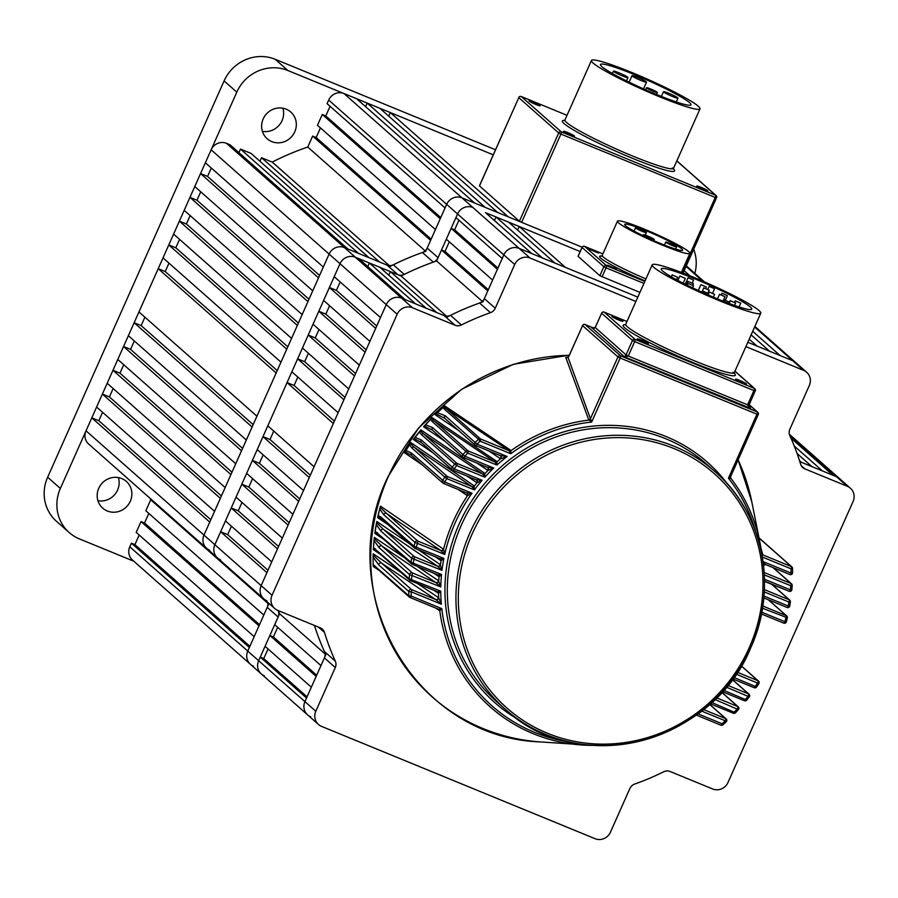 <?xml version="1.0" encoding="UTF-8"?>
<svg xmlns="http://www.w3.org/2000/svg" width="898" height="898" viewBox="0 0 898 898"><rect width="100%" height="100%" fill="white"/><g stroke="black" fill="none" stroke-linecap="round" stroke-linejoin="round"><path stroke-width="1.35" d="M86.017 430.804L91.798 417.839L209.762 522.12L203.981 535.096L329.095 254.078A11.887 11.315 -48.5 0 1 344.428 247.59L355.316 257.221A11.887 11.315 131.5 0 0 339.983 263.709A11.887 11.315 -48.5 0 1 355.316 257.221L358.83 258.658L405.11 299.573L401.597 298.125A11.887 11.315 131.5 0 0 386.263 304.613L380.494 317.589L334.213 276.674L339.983 263.709L214.869 544.716L220.65 531.751L266.919 572.666L261.15 585.631L272.038 595.262A11.887 11.315 131.5 0 0 274.687 608.485L88.666 444.039A11.887 11.315 -48.5 0 1 86.017 430.804L203.981 535.096A11.887 11.315 131.5 0 0 206.63 548.319A11.887 11.315 -48.5 0 1 203.981 535.096L214.869 544.716A11.887 11.315 131.5 0 0 217.518 557.95A11.887 11.315 -48.5 0 1 214.869 544.716L261.15 585.631A11.887 11.315 131.5 0 0 263.799 598.854A11.887 11.315 -48.5 0 1 261.15 585.631L386.263 304.613A11.887 11.315 -48.5 0 1 401.597 298.125L444.173 315.613A7.925 7.543 131.5 0 0 450.515 315.333A255.548 243.313 -48.5 0 1 479.577 303.041A7.925 7.543 131.5 0 0 484.359 298.607L495.247 308.239A7.925 7.543 -48.5 0 1 490.465 312.661L479.577 303.041M272.038 595.262L397.152 314.244L211.131 149.798A11.887 11.315 -48.5 0 1 226.464 143.31L344.428 247.59L387.004 265.067A7.925 7.543 131.5 0 0 393.346 264.798A255.548 243.313 -48.5 0 1 422.408 252.495A7.925 7.543 131.5 0 0 427.19 248.073L438.078 257.692A7.925 7.543 -48.5 0 1 433.296 262.126L422.408 252.495M530.044 258.018A11.887 11.315 131.5 0 0 514.711 264.506L328.69 100.048A11.887 11.315 -48.5 0 1 344.024 93.56L461.987 197.852A11.887 11.315 131.5 0 0 446.654 204.34A11.887 11.315 -48.5 0 1 461.987 197.852L472.876 207.483A11.887 11.315 131.5 0 0 457.542 213.971A11.887 11.315 -48.5 0 1 472.876 207.483L519.156 248.387A11.887 11.315 131.5 0 0 503.823 254.875A11.887 11.315 -48.5 0 1 519.156 248.387L530.044 258.018L635.885 301.481M745.89 346.639L803.62 370.346L792.732 360.727A11.887 11.315 -48.5 0 1 795.785 362.624A11.887 11.315 131.5 0 0 792.732 360.727L754.623 327.029M519.156 248.387L637.827 297.115L565.459 267.402L519.179 226.487L580.175 251.541L485.504 212.658L531.784 253.573L519.156 248.387M747.832 342.284L792.732 360.727L780.104 355.541L752.704 331.317M801.274 465.714L804.821 468.857L847.386 486.334A11.887 11.315 131.5 0 1 850.451 488.243A11.887 11.315 131.5 0 1 853.1 501.466L727.986 782.484A11.887 11.315 131.5 0 1 712.653 788.972L670.076 771.483A7.925 7.543 -48.5 0 0 663.734 771.764A255.548 243.313 -48.5 0 1 634.673 784.066A7.925 7.543 -48.5 0 0 629.891 788.489L610.427 832.221A11.887 11.315 131.5 0 1 595.093 838.71L321.518 726.37A11.887 11.315 131.5 0 1 318.464 724.473A11.887 11.315 131.5 0 1 315.815 711.25L335.28 667.517L324.391 657.886A7.925 7.543 131.5 0 0 324.425 651.51A255.548 243.313 -48.5 0 1 314.412 625.446A255.548 243.313 -48.5 0 0 325.851 654.608L320.968 665.598L274.687 624.682L279.57 613.693A255.548 243.313 -48.5 0 1 278.122 610.539A255.548 243.313 -48.5 0 0 278.144 610.606A7.925 7.543 -48.5 0 1 278.111 616.982L267.222 607.351A7.925 7.543 131.5 0 0 267.716 602.322M268.042 648.928L263.754 658.548L260.252 657.1L306.532 698.015L304.927 701.619A11.887 11.315 131.5 0 0 307.576 714.842A11.887 11.315 -48.5 0 1 304.927 701.619L324.391 657.886M438.078 257.692L457.542 213.971L455.948 217.574L502.218 258.478L503.823 254.875L484.359 298.607M847.386 486.334L836.498 476.715A11.887 11.315 -48.5 0 1 839.563 478.612A11.887 11.315 131.5 0 0 836.498 476.715L799.837 461.651L801.431 462.313L799.489 460.595M804.821 468.857A7.925 7.543 -48.5 0 1 800.646 464.255A255.548 243.313 -48.5 0 0 789.825 435.586A7.925 7.543 -48.5 0 1 789.858 429.21L809.322 385.478A11.887 11.315 131.5 0 0 806.673 372.255A11.887 11.315 131.5 0 0 803.62 370.346M514.711 264.506L495.247 308.239M450.515 315.333L461.404 324.964A255.548 243.313 -48.5 0 1 490.465 312.661M461.404 324.964A7.925 7.543 -48.5 0 1 455.062 325.233L444.173 315.613M393.346 264.798L404.235 274.418A7.925 7.543 -48.5 0 1 397.893 274.698L355.316 257.221L412.485 307.756L455.062 325.233M412.485 307.756A11.887 11.315 131.5 0 0 397.152 314.244M274.687 608.485A11.887 11.315 131.5 0 0 277.751 610.393L320.317 627.87A7.925 7.543 -48.5 0 1 324.492 632.461L318.397 627.085M324.425 651.51L335.313 661.141A255.548 243.313 -48.5 0 1 324.492 632.461M335.313 661.141A7.925 7.543 -48.5 0 1 335.28 667.517M789.724 435.362L790.229 435.799A11.887 11.315 -48.5 0 1 793.282 437.696A11.887 11.315 131.5 0 0 790.229 435.799L836.498 476.715L832.996 475.267L790.947 438.089M794.236 445.992L822.467 470.945L811.949 466.634L797.065 453.468M325.054 653.901L279.57 613.693M316.152 676.396L311.337 687.206L265.056 646.302L269.871 635.492L316.152 676.396M497.413 269.288L492.598 280.097L446.317 239.182L451.133 228.373L497.413 269.288M379.876 267.301L369.347 262.979L415.628 303.894L426.146 308.216L379.876 267.301M401.08 276.012L390.394 271.623L436.675 312.526L447.361 316.927A255.548 243.313 -48.5 0 1 482.899 301.885L487.782 290.907L441.502 249.992L436.619 260.981A255.548 243.313 -48.5 0 0 401.08 276.012L446.486 316.152M231.415 526.206L227.654 534.636L220.65 531.751M225.454 520.941L231.235 507.976L277.504 548.88L271.735 561.856L225.454 520.941M242 502.431L238.251 510.85L231.235 507.976M236.039 497.166L241.82 484.19L288.101 525.106L282.32 538.082L236.039 497.166M252.585 478.645L248.836 487.075L241.82 484.19M246.636 473.381L252.405 460.416L298.686 501.331L292.905 514.296L246.636 473.381M263.17 454.871L259.421 463.301L252.405 460.416M257.221 449.606L262.991 436.641L309.271 477.545L303.49 490.521L257.221 449.606M273.755 431.096L270.006 439.515L262.991 436.641M267.806 425.832L287.057 382.593L333.326 423.508L314.087 466.747L267.806 425.832M297.822 377.048L294.073 385.478L287.057 382.593M291.861 371.783L297.642 358.818L343.912 399.733L338.142 412.698L291.861 371.783M308.407 353.273L304.658 361.703L297.642 358.818M302.446 348.009L308.227 335.044L354.508 375.948L348.727 388.924L302.446 348.009M318.992 329.499L315.243 337.917L308.227 335.044M313.043 324.234L318.812 311.258L365.093 352.173L359.312 365.149L313.043 324.234M329.577 305.713L325.828 314.143L318.812 311.258M323.628 300.448L329.398 287.483L375.678 328.399L369.897 341.363L323.628 300.448M340.162 281.938L336.413 290.368L329.398 287.483M369.347 262.979L367.753 266.549M390.394 271.623L388.8 275.192M449.292 241.82L445.015 251.429L441.502 249.992M458.923 220.201L454.635 229.821L451.133 228.373M494.439 220.56L496.033 216.979L508.65 222.165L554.93 263.08L542.302 257.894L496.033 216.979M517.585 230.068L519.179 226.487M260.252 657.1L258.646 660.704A11.887 11.315 131.5 0 0 261.296 673.938A11.887 11.315 -48.5 0 1 258.646 660.704L278.111 616.982M277.662 627.309L273.385 636.929L269.871 635.492M263.799 598.854A11.887 11.315 131.5 0 0 266.863 600.762M318.464 724.473L307.576 714.842A11.887 11.315 131.5 0 0 310.629 716.75M749.201 339.186L756.958 346.033L769.575 351.219L751.121 334.898M482.327 301.391L436.619 260.981M325.828 314.143L366.148 349.793M259.421 463.301L299.741 498.94M248.836 487.075L289.156 522.726M238.251 510.85L278.571 546.5M336.413 290.368L376.733 326.008M270.006 439.515L310.326 475.165M294.073 385.478L334.393 421.128M304.658 361.703L344.978 397.343M315.243 337.917L355.563 373.568M227.654 534.636L267.986 570.275M445.015 251.429L488.31 289.717M454.635 229.821L497.941 268.098M263.754 658.548L307.06 696.826M273.385 636.929L316.68 675.206M539.934 105.493A6.039 0.584 24 0 0 533.738 102.293A6.039 0.584 24 0 0 529.068 100.902A6.039 0.584 24 0 0 529.236 101.104A6.039 0.584 24 0 0 534.894 104.067A6.039 0.584 24 0 0 540.057 105.796A6.039 0.584 24 0 0 539.934 105.493M707.691 190.702A6.039 0.584 24 0 0 701.495 187.502A6.039 0.584 24 0 0 696.826 186.111A6.039 0.584 24 0 0 696.994 186.313A6.039 0.584 24 0 0 702.651 189.276A6.039 0.584 24 0 0 707.815 191.005A6.039 0.584 24 0 0 707.691 190.702M574.417 135.98A6.039 0.584 24 0 0 568.221 132.781A6.039 0.584 24 0 0 563.551 131.389A6.039 0.584 24 0 0 563.72 131.579A6.039 0.584 24 0 0 569.377 134.554A6.039 0.584 24 0 0 574.529 136.272A6.039 0.584 24 0 0 574.417 135.98M613.693 71.503A7.925 0.763 24 0 0 621.472 75.544A7.925 0.763 24 0 0 627.949 77.598A7.925 0.763 24 0 0 627.724 77.262A7.925 0.763 24 0 0 619.946 73.221A7.925 0.763 24 0 0 613.469 71.155A7.925 0.763 24 0 0 613.693 71.503M632.237 76.049A7.925 0.763 24 0 0 640.016 80.09A7.925 0.763 24 0 0 646.493 82.156A7.925 0.763 24 0 0 646.268 81.808A7.925 0.763 24 0 0 638.5 77.767A7.925 0.763 24 0 0 632.012 75.713A7.925 0.763 24 0 0 632.237 76.049M663.734 92.045A7.925 0.763 24 0 0 671.513 96.086A7.925 0.763 24 0 0 677.99 98.151A7.925 0.763 24 0 0 677.765 97.803A7.925 0.763 24 0 0 669.987 93.762A7.925 0.763 24 0 0 663.51 91.708A7.925 0.763 24 0 0 663.734 92.045M646.672 87.982A5.938 0.572 24 0 0 652.509 91.012A5.938 0.572 24 0 0 657.37 92.561A5.938 0.572 24 0 0 657.201 92.303A5.938 0.572 24 0 0 651.364 89.272A5.938 0.572 24 0 0 646.504 87.723A5.938 0.572 24 0 0 646.672 87.982M689.574 102.653A49.525 4.748 24 0 0 640.97 77.385A49.525 4.748 24 0 0 600.481 64.51A49.525 4.748 24 0 0 601.885 66.654A49.525 4.748 24 0 0 650.489 91.922A49.525 4.748 24 0 0 690.977 104.797A49.525 4.748 24 0 0 689.574 102.653M593.118 63.051A59.425 5.702 24 0 0 651.432 93.37A59.425 5.702 24 0 0 700.025 108.826A59.425 5.702 24 0 0 698.341 106.256A59.425 5.702 24 0 0 640.027 75.937A59.425 5.702 24 0 0 591.434 60.48A59.425 5.702 24 0 0 593.118 63.051M479.487 185.92L519.403 221.211L558.713 132.949L518.786 97.646L479.532 185.819M681.784 272.565L715.235 197.437L560.913 134.071L521.615 222.334L582.129 247.186L461.987 197.852L474.615 203.038L356.652 98.746L344.024 93.56M521.615 222.334L519.403 221.211M589.526 249.296L598.438 253.113L589.526 249.296M607.497 265.179L616.398 268.996L607.497 265.179M646.223 232.346A5.938 0.572 24 0 0 640.386 229.316A5.938 0.572 24 0 0 635.526 227.778A5.938 0.572 24 0 0 635.694 228.036A5.938 0.572 24 0 0 641.531 231.067A5.938 0.572 24 0 0 646.392 232.604A5.938 0.572 24 0 0 646.223 232.346M654.081 239.295A5.938 0.572 24 0 0 648.244 236.264A5.938 0.572 24 0 0 643.383 234.726A5.938 0.572 24 0 0 643.552 234.973A5.938 0.572 24 0 0 649.389 238.015A5.938 0.572 24 0 0 654.249 239.553A5.938 0.572 24 0 0 654.081 239.295M676.452 246.624A5.938 0.572 24 0 0 670.626 243.594A5.938 0.572 24 0 0 665.766 242.045A5.938 0.572 24 0 0 665.934 242.303A5.938 0.572 24 0 0 671.76 245.334A5.938 0.572 24 0 0 676.621 246.883A5.938 0.572 24 0 0 676.452 246.624M681.717 248.791A31.699 3.042 -156 0 1 682.615 250.16A31.699 3.042 -156 0 1 656.696 241.91A31.699 3.042 -156 0 1 625.603 225.746A31.699 3.042 -156 0 1 624.705 224.377A31.699 3.042 -156 0 1 650.612 232.616A31.699 3.042 -156 0 1 681.717 248.791M618.587 222.861A39.624 3.805 -156 0 1 617.465 221.155A39.624 3.805 -156 0 1 649.849 231.448A39.624 3.805 -156 0 1 688.732 251.665A39.624 3.805 -156 0 1 689.855 253.382A39.624 3.805 -156 0 1 657.459 243.077A39.624 3.805 -156 0 1 618.587 222.861M639.926 292.4L599.853 275.731L578.121 256.368M373.209 555.48L373.141 557.063L373.276 555.189L381.459 563.024A1.976 1.886 131.5 0 0 378.731 564.921L373.141 557.063A197.111 187.671 131.5 0 0 373.175 564.606L408.859 595.845L411.239 596.104L441.805 608.653L439.807 610.741L435.642 608.047M379.282 570.488L373.22 566.436L373.254 565.538M373.321 566.178L375.106 566.773M373.276 554.212L373.276 555.189L373.175 553.763L400.968 572.441M374.264 539.036L374.084 540.574L374.343 538.755L381.796 545.928A1.976 1.886 131.5 0 0 379.068 547.657L374.084 540.574A197.111 187.671 131.5 0 0 373.501 547.679L409.219 578.772L440.75 591.176L438.516 593.365L433.712 590.211M380.887 554.695L373.332 549.61L373.478 548.656M373.467 549.351L375.847 550.216M374.421 537.812L374.343 538.755L374.343 537.363L404.863 558.006M376.621 523.119L376.329 524.589L376.722 522.849L383.491 529.393A1.976 1.886 131.5 0 0 380.786 530.954L376.329 524.589A197.111 187.671 131.5 0 0 375.218 531.335L411.003 562.283L441.524 574.451L439.032 576.718L433.566 573.104M383.929 539.507L374.836 533.345L375.083 532.357M375.005 533.086L375.117 532.514L377.991 534.231M376.846 521.94L376.722 522.849L376.801 521.491L409.982 544.053M380.191 507.684L379.809 509.099L380.303 507.437L386.443 513.375A1.976 1.886 131.5 0 0 383.783 514.779L379.809 509.099A197.111 187.671 131.5 0 0 378.204 515.542L381.055 517.136L414.079 546.321L443.904 558.376L441.109 560.734L434.991 556.648M388.284 524.87L377.609 517.607L377.968 516.586M377.8 517.349L377.979 516.765L381.426 518.775M380.494 506.562L380.303 507.437L380.471 506.124L443.59 549.25L444.723 554.459L440.761 550.485L386.443 513.375L417.705 541.011L440.761 550.485A1.976 1.74 -55.7 0 0 443.309 548.992M410.33 443.893L409.623 444.97L410.487 443.747L414.214 447.238A1.976 1.886 131.5 0 0 411.845 447.99L409.623 444.97A197.111 187.671 131.5 0 0 405.885 450.538L411.329 452.918L444.622 481.968A1.976 0.572 112.3 0 1 443.421 483.405A1.976 0.572 112.3 0 1 443.365 483.371A1.976 1.886 -48.5 0 1 442.579 480.542A197.111 187.671 -48.5 0 1 444.858 477.175L411.845 447.99M422.554 465.097L404.302 452.614L405.155 451.593M404.605 452.379L405.077 451.795L411.598 455.421A1.976 1.886 -48.5 0 1 411.329 452.918M410.869 443.062L410.487 443.747L410.97 442.692L474.099 485.807L474.38 489.926L471.91 486.57L414.214 447.238L447.226 476.434L471.91 486.57A1.976 1.74 -55.7 0 0 474.099 485.807M420.208 431.006L419.456 431.983L420.376 430.872L423.609 433.869A1.976 1.886 131.5 0 0 421.342 434.486L419.456 431.983A197.111 187.671 131.5 0 0 415.145 437.416L421.297 439.975L454.107 468.812A1.976 0.572 112.3 0 1 452.895 470.249A1.976 0.572 112.3 0 1 452.85 470.215A1.976 1.886 -48.5 0 1 452.165 467.263A197.111 187.671 -48.5 0 1 454.747 464.019L421.342 434.486M433.33 453.097L413.338 439.436L414.315 438.449M413.675 439.234L414.203 438.662L421.285 442.411M420.792 430.254L420.376 430.872L420.904 429.895L484.707 473.313L484.83 477.175L482.641 473.92L423.609 433.869L457.015 463.402L482.641 473.92A1.976 1.74 -55.9 0 0 484.707 473.313M431.366 418.625L430.569 419.501L431.534 418.513L434.295 421.027A1.976 1.886 131.5 0 0 432.14 421.51L430.569 419.501A197.111 187.671 131.5 0 0 425.618 424.81L432.544 427.56L464.85 456.184A1.976 0.572 112.3 0 1 463.637 457.61A1.976 0.572 112.3 0 1 463.593 457.587A1.976 1.886 -48.5 0 1 463.009 454.5A197.111 187.671 -48.5 0 1 465.939 451.391L432.14 421.51M445.318 441.558L423.575 426.774L424.675 425.809M423.946 426.572L424.541 426.022L432.421 430.131M431.972 417.952L431.534 418.513L432.106 417.615L496.886 461.471L496.897 465.074L494.955 461.942L434.295 421.027L468.094 450.908L494.955 461.942A1.976 1.729 -56.1 0 0 496.886 461.471M443.926 406.805L443.084 407.58L444.083 406.715L446.373 408.758A1.976 1.886 131.5 0 0 444.342 409.129L443.084 407.58A197.111 187.671 131.5 0 0 437.393 412.766L445.161 415.707L476.961 444.106A1.976 0.572 112.3 0 1 475.749 445.543A1.976 0.572 112.3 0 1 475.704 445.509A1.976 1.886 -48.5 0 1 475.244 442.299A197.111 187.671 -48.5 0 1 478.533 439.346L444.342 409.129M458.609 430.535L435.115 414.629L436.327 413.72M435.508 414.449L436.17 413.933L444.925 418.412M444.544 406.222L444.083 406.715L444.69 405.907L510.85 450.358L510.771 453.737L509.087 450.695L446.373 408.758L480.565 438.976L509.087 450.695A1.976 1.717 -56.4 0 0 510.85 450.358M569.276 355.473L568.097 357.617L591.659 422.049L588.74 419.804L565.774 357.449L568.12 357.471M648.176 343.507A6.039 0.584 24 0 0 641.98 340.32A6.039 0.584 24 0 0 637.311 338.916A6.039 0.584 24 0 0 637.479 339.118A6.039 0.584 24 0 0 643.148 342.082A6.039 0.584 24 0 0 648.3 343.811A6.039 0.584 24 0 0 648.176 343.507M622.774 321.046A6.039 0.584 24 0 0 616.578 317.858A6.039 0.584 24 0 0 611.908 316.455A6.039 0.584 24 0 0 612.077 316.657A6.039 0.584 24 0 0 617.734 319.621A6.039 0.584 24 0 0 622.898 321.349A6.039 0.584 24 0 0 622.774 321.046M746.384 383.839A6.039 0.584 24 0 0 740.188 380.64A6.039 0.584 24 0 0 735.518 379.248A6.039 0.584 24 0 0 735.687 379.439A6.039 0.584 24 0 0 741.344 382.413A6.039 0.584 24 0 0 746.507 384.142A6.039 0.584 24 0 0 746.384 383.839M443.477 483.416L466.657 492.935L472 493.204A164.761 156.869 131.5 0 0 455.286 522.569A164.761 156.869 131.5 0 0 444.723 554.459L415.033 542.414L383.783 514.779M418.625 549.924L440.143 564.539L441.973 570.365L411.654 558.242L380.786 530.954M417.334 566.436L438.449 580.692L440.783 586.933L409.544 574.597L379.068 547.657M417.559 583.577L438.673 597.776L441.356 604.208L411.194 591.816L408.815 591.513L378.731 564.921M758.889 683.367A1.976 1.886 -48.5 0 1 758.776 683.558L736.091 674.095M749.415 696.511A1.976 1.886 -48.5 0 1 749.201 696.848L726.246 687.093M735.44 712.709A197.111 187.671 -48.5 0 0 738.347 709.611L714.797 699.441M722.868 724.731A197.111 187.671 -48.5 0 0 726.112 721.812L725.315 720.802L701.551 711.048M693.436 280.03L688.081 277.74L693.436 280.03M685.208 278.301L679.865 276.023L685.208 278.301M672.299 274.956L677.642 277.246L672.299 274.956M688.081 281.444L693.424 283.723L688.081 281.444M703.864 287.921L709.207 290.211L703.864 287.921M706.243 286.945L700.9 284.655L706.243 286.945M714.471 288.673L709.128 286.383L714.471 288.673M727.29 295.588L721.947 293.298L727.29 295.588M719.646 294.398L724.989 296.688L719.646 294.398M688.182 283.431L693.525 285.721L688.182 283.431M703.415 291.345L708.758 293.635L703.415 291.345M709.229 292.075L714.572 294.353L709.229 292.075M724.45 299.977L729.805 302.267L724.45 299.977M730.265 300.707L735.608 302.996L730.265 300.707M735.428 300.886L740.783 303.165L735.428 300.886M750.335 307.004A49.525 4.748 24 0 0 701.742 281.736A49.525 4.748 24 0 0 661.254 268.861A49.525 4.748 24 0 0 662.657 270.994A49.525 4.748 24 0 0 711.25 296.261A49.525 4.748 24 0 0 751.738 309.148A49.525 4.748 24 0 0 750.335 307.004M653.89 267.402A59.425 5.702 24 0 0 712.204 297.721A59.425 5.702 24 0 0 760.786 313.178A59.425 5.702 24 0 0 759.102 310.607A59.425 5.702 24 0 0 700.788 280.288A59.425 5.702 24 0 0 652.206 264.831A59.425 5.702 24 0 0 653.89 267.402M452.962 470.26L476.299 479.846L482.08 480.307A164.761 156.869 131.5 0 0 474.38 489.926L446.878 478.634A195.124 185.785 131.5 0 0 444.622 481.968L472 493.204L467.431 495.718L458.137 489.444M463.705 457.621L487.412 467.364L493.72 468.038A164.761 156.869 131.5 0 0 484.83 477.175L456.667 465.613A195.124 185.785 131.5 0 0 454.107 468.812L482.08 480.307L476.95 482.776L466.87 475.985M730.568 477.276L730.938 478.398L728.446 478.207L756.947 414.191L620.159 358.021L591.659 422.049A164.761 156.869 131.5 0 0 510.771 453.737L480.217 441.187A195.124 185.785 131.5 0 0 476.961 444.106L507.123 456.487L500.556 458.777A1.976 1.639 103.9 0 0 500.175 455.567L507.123 456.487A164.761 156.869 131.5 0 0 496.897 465.074L467.746 453.108A195.124 185.785 131.5 0 0 464.85 456.184L493.72 468.038L487.951 470.44L477.006 463.099M495.135 462.088A1.976 1.74 -31.7 0 0 497.133 461.718A166.702 158.733 -48.5 0 1 500.556 458.777L488.68 450.852M440.143 564.539A1.976 1.74 -55.8 0 1 437.562 566.211L383.491 529.393L414.348 556.681L437.562 566.211L441.973 570.365A164.761 156.869 131.5 0 1 443.904 558.376L440.031 558.713A1.976 1.785 101 0 1 441.109 560.734A166.702 158.733 -48.5 0 0 440.435 564.808A1.976 1.628 -38.8 0 1 437.775 566.38M438.449 580.692A1.976 1.74 -55.9 0 1 435.833 582.544L381.796 545.928L412.261 572.868L435.833 582.544L440.783 586.933A164.761 156.869 131.5 0 1 441.524 574.451L437.932 574.888L412.216 564.326M438.359 597.507A1.976 1.729 -56.1 0 1 435.755 599.561L381.459 563.024L411.542 589.616L435.755 599.561L441.356 604.208A164.761 156.869 131.5 0 1 440.75 591.176L437.416 591.726L410.453 580.647M760.954 548.218L762.851 554.897L762.065 555.57M410.094 597.552L438.718 609.304L441.805 608.653A164.761 156.869 131.5 0 0 569.276 741.961M697.914 713.82L722.048 723.732L722.823 724.765A1.976 1.886 131.5 0 1 720.914 725.169M711.665 702.416L735.428 712.72A1.976 1.886 131.5 0 1 733.385 713.248M723.541 690.248L746.608 700.092A197.111 187.671 -48.5 0 0 749.19 696.87M446.878 478.634L444.858 477.175A1.976 1.886 131.5 0 1 447.226 476.434A1.976 0.572 112.3 0 1 446.878 478.634M733.767 677.406L756.498 686.936A197.111 187.671 -48.5 0 0 758.743 683.603M456.667 465.613L454.747 464.019A1.976 1.886 131.5 0 1 457.015 463.402A1.976 0.572 112.3 0 1 456.667 465.613M761.448 613.974L783.651 623.1A1.976 0.572 -67.7 0 0 783.707 623.122A1.976 0.572 -67.7 0 0 784.908 621.697L786.322 621.697A197.111 187.671 -48.5 0 0 787.243 617.936M762.829 606.027L786.21 615.624A1.976 1.886 -48.5 0 1 787.288 617.779L762.492 608.227M467.746 453.108L465.939 451.391A1.976 1.886 131.5 0 1 468.094 450.908A1.976 0.572 112.3 0 1 467.746 453.108M764.389 589.616L789.252 599.83A1.976 1.886 -48.5 0 1 790.363 601.828L789.757 605.959A1.976 1.976 0 0 1 787.052 607.463L763.816 597.911L787.007 607.43A1.976 0.572 -67.7 0 0 787.052 607.463A1.976 0.572 -67.7 0 0 788.264 606.027L789.712 605.869A197.111 187.671 -48.5 0 0 790.33 601.997M771.562 584.048L789.769 600.145A1.976 1.976 0 0 1 790.408 601.929L788.904 602.03L764.277 591.917M480.217 441.187L478.533 439.346A1.976 1.886 131.5 0 1 480.565 438.976A1.976 0.572 112.3 0 1 480.217 441.187M764.512 580.68L765.466 581.545A1.976 1.976 -138.5 0 0 764.524 581.421L789.14 591.266A1.976 0.572 -67.7 0 0 790.352 589.84L791.823 589.515A197.111 187.671 -48.5 0 0 792.126 585.518M764.164 572.486L791.015 583.509A1.976 1.886 -48.5 0 1 792.137 585.339L790.667 585.709L764.31 574.888M763.165 562.563L765.612 564.55L762.997 565.65M763.468 564.932A1.976 1.976 21.4 0 1 765.545 564.528L789.825 574.495A1.976 0.572 -67.7 0 0 789.87 574.518A1.976 0.572 -67.7 0 0 791.071 573.092L792.552 572.598A197.111 187.671 -48.5 0 0 792.507 568.456M755.532 531.29A164.761 156.869 131.5 0 0 728.446 478.207L730.736 476.479L758.204 414.607M594.218 328.264L585.126 324.537L620.507 355.821L757.295 411.991A1.976 0.572 -67.7 0 1 756.947 414.191L758.305 414.595A1.976 1.976 0 0 0 757.8 412.305A1.976 1.886 131.5 0 1 758.249 414.506L730.736 476.479M762.817 554.953A1.976 1.863 -10.2 0 1 761.74 553.606L761.74 553.606A1.976 1.964 -15.1 0 0 762.851 554.897L791.374 566.604A1.976 1.886 -48.5 0 1 792.496 568.266L791.026 568.804L762.323 557.029M761.717 553.718L761.729 553.516A166.702 158.733 -48.5 0 0 759.933 542.583L751.828 501.948A197.661 188.198 131.5 0 0 738.111 459.933L751.828 501.948M761.729 553.538L761.74 553.606A1.976 1.863 -10.2 0 1 761.729 553.55L761.74 553.606A1.976 1.964 -15.1 0 1 761.729 553.572L759.933 542.583A166.702 158.733 -48.5 0 0 730.938 478.398A1.976 1.931 -4.2 0 1 730.68 476.625M509.267 450.841A1.976 1.751 -30.8 0 0 511.097 450.605A166.702 158.733 -48.5 0 1 588.92 420.084A1.976 1.717 136.7 0 0 590.502 418.895M588.74 419.804A1.976 1.807 160.3 0 0 590.435 418.704L617.959 356.899L582.566 325.615L569.231 355.574M568.513 356.977A1.976 1.156 34.9 0 0 568.232 357.213A1.976 1.156 34.9 0 0 568.097 357.617L565.774 357.449A196.673 187.267 -48.5 0 1 568.052 357.37M500.197 458.62A1.976 1.729 123.9 0 0 500.208 455.6L500.208 455.6A1.976 1.729 123.9 0 0 500.096 455.533M482.81 474.077A1.976 1.729 -32.6 0 0 484.954 473.572A166.702 158.733 -48.5 0 1 487.951 470.44A1.976 1.673 103.5 0 0 487.412 467.364M487.592 470.294A1.976 1.74 124.1 0 0 487.468 467.42L487.468 467.42A1.976 1.74 124.1 0 0 487.345 467.342M472.09 486.716A1.976 1.717 -33.5 0 0 474.357 486.065A166.702 158.733 -48.5 0 1 476.95 482.776A1.976 1.695 103 0 0 476.299 479.846M476.614 482.63A1.976 1.74 124.2 0 0 476.367 479.902L476.367 479.902A1.976 1.74 124.2 0 0 476.232 479.824M440.963 550.642A1.976 1.65 -37.7 0 0 443.59 549.25A166.702 158.733 -48.5 0 1 453.187 521.536A166.702 158.733 -48.5 0 1 467.431 495.718A1.976 1.717 102.6 0 0 466.657 492.935M467.095 495.573A1.976 1.74 124.3 0 0 466.736 493.002L466.736 493.002A1.976 1.74 124.3 0 0 466.601 492.912M440.806 560.599A1.976 1.74 124.3 0 0 440.143 558.781L440.143 558.781A1.976 1.74 124.3 0 0 439.998 558.702M436.058 582.712A1.976 1.605 -40 0 0 438.74 580.961A166.702 158.733 -48.5 0 1 439.032 576.718A1.976 1.796 100.6 0 0 437.932 574.888M438.729 576.595A1.976 1.74 124.1 0 0 438.033 574.967L438.033 574.967A1.976 1.74 124.1 0 0 437.898 574.877M435.99 599.729A1.976 1.571 -41.3 0 0 438.673 597.776A166.702 158.733 -48.5 0 1 438.516 593.365A1.976 1.807 100.3 0 0 437.416 591.726M438.213 593.23A1.976 1.729 123.9 0 0 437.517 591.793L437.517 591.793A1.976 1.729 123.9 0 0 437.382 591.715M569.253 355.305A197.661 188.198 131.5 0 0 388.138 476.995A197.661 188.198 131.5 0 0 539.709 741.883L592.736 745.385A166.702 158.733 -48.5 0 1 581.04 744.947A166.702 158.733 -48.5 0 1 439.807 610.741A1.976 1.818 99.9 0 0 438.718 609.304M439.504 610.606A1.976 1.717 123.6 0 0 438.808 609.372L438.808 609.372A1.976 1.717 123.6 0 0 438.684 609.293M755.184 390.989L748.809 405.301L750.672 408.624L747.518 404.976L753.927 390.574L634.684 341.599L628.263 356.012L624.413 356.775L626.063 354.89L632.473 340.488L601.626 313.211L595.206 327.624L591.748 327.893L593.084 328.399M749.875 408.051L624.413 356.775L592.399 328.174M582.611 325.514L569.175 355.485L567.312 357.55L568.165 357.516M438.808 609.372L410.038 597.529A1.976 1.976 0 0 1 409.477 597.181A1.976 1.886 -48.5 0 1 408.859 595.845A197.111 187.671 -48.5 0 1 408.815 591.513A1.976 1.886 131.5 0 1 411.542 589.616A1.976 0.572 112.3 0 1 411.194 591.816A195.124 185.785 131.5 0 0 411.239 596.104A1.976 0.572 112.3 0 1 410.038 597.529A1.976 0.572 112.3 0 1 409.982 597.507A1.976 1.886 -48.5 0 1 409.477 597.181L375.285 566.964A1.976 1.886 -48.5 0 1 374.668 565.617M437.517 591.793L410.397 580.636A1.976 1.976 0 0 1 409.836 580.288A1.976 1.886 -48.5 0 1 409.219 578.772A197.111 187.671 -48.5 0 1 409.544 574.597A1.976 1.886 131.5 0 1 412.261 572.868A1.976 0.572 112.3 0 1 411.913 575.068A195.124 185.785 131.5 0 0 411.598 579.21A1.976 0.572 112.3 0 1 410.397 580.636A1.976 0.572 112.3 0 1 410.341 580.602A1.976 1.886 -48.5 0 1 409.836 580.288L376.038 550.407A1.976 1.886 -48.5 0 1 375.42 548.891M438.033 574.967L412.16 564.314A1.976 1.976 0 0 1 411.598 563.966A1.976 1.886 -48.5 0 1 411.003 562.283A197.111 187.671 -48.5 0 1 411.654 558.242A1.976 1.886 131.5 0 1 414.348 556.681A1.976 0.572 112.3 0 1 414 558.882A195.124 185.785 131.5 0 0 413.361 562.878A1.976 0.572 112.3 0 1 412.16 564.314A1.976 0.572 112.3 0 1 412.103 564.281A1.976 1.886 -48.5 0 1 411.598 563.966L378.181 534.433A1.976 1.886 -48.5 0 1 377.587 532.75M440.143 558.781L415.202 548.521A1.976 1.976 0 0 1 414.64 548.173A1.976 1.886 -48.5 0 1 414.079 546.321A197.111 187.671 -48.5 0 1 415.033 542.414A1.976 1.886 131.5 0 1 417.705 541.011A1.976 0.572 112.3 0 1 417.357 543.211A195.124 185.785 131.5 0 0 416.403 547.084A1.976 0.572 112.3 0 1 415.202 548.521A1.976 0.572 112.3 0 1 415.145 548.487A1.976 1.886 -48.5 0 1 414.64 548.173L381.616 518.977A1.976 1.886 -48.5 0 1 381.055 517.136M476.367 479.902L452.895 470.249A1.976 1.976 0 0 1 452.345 469.901L421.476 442.613A1.976 1.886 -48.5 0 1 421.297 439.975M487.468 467.42L463.637 457.61A1.976 1.976 0 0 1 463.087 457.262L432.611 430.322A1.976 1.886 -48.5 0 1 432.544 427.56M500.208 455.6L475.749 445.543A1.976 1.976 0 0 1 475.188 445.195L445.116 418.603A1.976 1.886 -48.5 0 1 445.161 415.707M139.19 535.017L134.902 544.637L131.4 543.189L249.363 647.48L247.758 651.084A11.887 11.315 131.5 0 0 250.407 664.307A11.887 11.315 -48.5 0 1 247.758 651.084L267.222 607.351M328.69 100.048L327.085 103.652L445.049 207.943L446.654 204.34L427.19 248.073M307.576 714.842L261.296 673.938A11.887 11.315 131.5 0 0 264.36 675.835M404.235 274.418A255.548 243.313 -48.5 0 1 433.296 262.126M217.518 557.95A11.887 11.315 131.5 0 0 220.582 559.847M118.39 477.59A17.825 16.972 -48.5 0 1 117.593 490.027A17.825 16.972 -48.5 0 1 97.938 500.736M130.3 501.252A17.825 16.972 -48.5 0 1 102.709 508.133A17.825 16.972 -48.5 0 1 98.735 488.299A17.825 16.972 -48.5 0 1 126.326 481.418A17.825 16.972 -48.5 0 1 130.3 501.252M282.859 108.198A17.825 16.972 -48.5 0 1 282.062 120.635A17.825 16.972 -48.5 0 1 262.396 131.344M294.757 131.86A17.825 16.972 -48.5 0 1 267.166 138.741A17.825 16.972 -48.5 0 1 263.193 118.906A17.825 16.972 -48.5 0 1 290.784 112.026A17.825 16.972 -48.5 0 1 294.757 131.86M47.65 477.22L60.357 488.456A39.624 37.727 131.5 0 0 69.18 532.536L56.484 521.311A39.624 37.727 -48.5 0 1 47.65 477.22L224.096 80.921A39.624 37.727 -48.5 0 1 275.203 59.29L495.494 149.742M60.357 488.456L236.803 92.146L224.096 80.921M275.203 59.29L287.91 70.527L493.226 154.826L390.327 112.576L388.733 116.145M133.813 561.228L79.383 538.879A39.624 37.727 131.5 0 1 69.18 532.536M694.861 273.407A39.624 37.727 131.5 0 0 693.671 249.307M287.91 70.527A39.624 37.727 131.5 0 0 236.803 92.146M267.885 603.366L150.718 499.782L145.835 510.771L263.799 615.051L268.682 604.073A255.548 243.313 -48.5 0 1 267.986 602.558M258.983 625.861L254.168 636.671L136.204 532.379L141.02 521.581L258.983 625.861M440.245 218.753L435.429 229.562L317.465 125.271L322.281 114.461L440.245 218.753M251.025 153.39L240.496 149.068L358.459 253.348L368.977 257.67L251.025 153.39M272.229 162.1L261.543 157.711L379.506 261.992L390.192 266.38A255.548 243.313 -48.5 0 1 425.731 251.35L430.613 240.372L312.65 136.081L307.767 147.059A255.548 243.313 -48.5 0 0 272.229 162.1L389.317 265.606M253.461 666.215A11.887 11.315 131.5 0 1 250.407 664.307L132.444 560.015A11.887 11.315 -48.5 0 1 129.795 546.792L315.815 711.25M131.4 543.189L129.795 546.792M148.81 513.398L144.533 523.018L141.02 521.581M150.718 499.782A255.548 243.313 -48.5 0 1 150.022 498.267M102.563 412.294L98.802 420.713L91.798 417.839M96.602 407.03L102.383 394.065L220.347 498.345L214.566 511.321L96.602 407.03M113.148 388.52L109.399 396.938L102.383 394.065M107.188 383.255L112.968 370.279L230.932 474.571L225.151 487.535L107.188 383.255M123.733 364.734L119.984 373.164L112.968 370.279M117.784 359.469L123.554 346.505L241.517 450.785L235.736 463.761L117.784 359.469M134.318 340.959L130.569 349.389L123.554 346.505M128.369 335.695L134.139 322.73L252.102 427.01L246.333 439.986L128.369 335.695M144.904 317.185L141.154 325.604L134.139 322.73M138.954 311.92L158.205 268.682L276.169 372.973L256.918 416.201L138.954 311.92M168.97 263.136L165.21 271.566L158.205 268.682M163.009 257.872L168.79 244.907L286.754 349.187L280.973 362.163L163.009 257.872M179.555 239.362L175.806 247.781L168.79 244.907M173.595 234.097L179.376 221.133L297.339 325.413L291.558 338.389L173.595 234.097M190.14 215.587L186.391 224.006L179.376 221.133M184.191 210.323L189.961 197.347L307.924 301.638L302.155 314.603L184.191 210.323M200.725 191.802L196.976 200.232L189.961 197.347M194.776 186.537L200.546 173.572L318.509 277.852L312.74 290.829L194.776 186.537M211.311 168.027L207.561 176.457L200.546 173.572M226.464 143.31L229.978 144.746L347.941 249.027L344.428 247.59A11.887 11.315 131.5 0 0 329.095 254.078L323.325 267.054L205.361 162.763L211.131 149.798M240.496 149.068L238.902 152.638M261.543 157.711L259.949 161.281M320.44 127.909L316.163 137.517L312.65 136.081M330.071 106.29L325.783 115.909L322.281 114.461M365.587 106.649L367.181 103.068L379.798 108.254L497.761 212.545L485.144 207.359L367.181 103.068M390.327 112.576L508.29 216.867L582.129 247.186M206.63 548.319A11.887 11.315 131.5 0 0 209.694 550.227M689.81 275.708L684.153 270.713M425.169 250.856L307.767 147.059M196.976 200.232L308.979 299.247M130.569 349.389L242.572 448.405M119.984 373.164L231.987 472.18M109.399 396.938L221.402 495.965M207.561 176.457L319.576 275.473M141.154 325.604L253.169 424.631M165.21 271.566L277.224 370.582M175.806 247.781L287.809 346.808M186.391 224.006L298.394 323.033M98.802 420.713L210.817 519.74M316.163 137.517L431.152 239.171M325.783 115.909L440.772 217.563M134.902 544.637L249.891 646.291M144.533 523.018L259.511 624.671M673.433 168.79A61.412 5.893 -156 0 1 631.215 157.801A61.412 5.893 -156 0 1 564.101 123.576A61.412 5.893 -156 0 1 564.954 120.388M564.999 120.523L564.337 120.579L564.965 119.928A59.425 5.702 24 0 0 566.649 122.498A59.425 5.702 24 0 0 624.974 152.817A59.425 5.702 24 0 0 673.556 168.274L673.489 169.172L672.31 167.904M716.492 197.852L683.019 273.037M521.222 96.524A1.976 0.572 112.3 0 1 521.289 96.535L567.02 115.314L521.334 96.569L561.261 131.86L715.583 195.236L676.811 160.955M676.856 160.854L716.099 195.551A1.976 1.976 0 0 1 716.593 197.841L715.235 197.437A1.976 0.572 -67.7 0 0 715.583 195.236A1.976 1.886 -48.5 0 1 716.537 197.751L683.097 273.071M561.261 131.86A1.976 0.572 112.3 0 1 560.913 134.071L558.713 132.949A1.976 1.886 -48.5 0 1 561.261 131.86M518.831 97.545L518.73 97.568A1.976 1.976 0 0 1 521.289 96.535A1.976 0.572 112.3 0 1 521.334 96.569A1.976 1.886 131.5 0 0 518.786 97.646L479.431 185.83M617.465 221.155L602.221 255.38A39.624 3.805 24 0 0 603.344 257.086A39.624 3.805 24 0 0 645.954 278.874M645.067 280.861A41.6 3.996 -156 0 1 600.784 258.175A41.6 3.996 -156 0 1 602.446 256.143M584.519 246.344A1.976 0.572 112.3 0 1 584.587 246.355L602.895 253.865L584.643 246.389L606.419 265.64L644.82 281.411M643.945 283.386L606.071 267.84L602.064 276.842M599.853 275.731L603.86 266.717L582.084 247.466L578.076 256.469M578.02 256.39L582.027 247.377A1.976 1.976 0 0 1 584.587 246.355A1.976 0.572 112.3 0 1 584.643 246.389A1.976 1.886 -48.5 0 0 582.084 247.466L582.129 247.365M606.071 267.84L603.86 266.717A1.976 1.886 -48.5 0 1 606.419 265.64A1.976 0.572 112.3 0 1 606.071 267.84M378.518 514.228A196.819 187.401 -48.5 0 1 379.809 509.076M405.761 450.65A196.819 187.401 -48.5 0 1 409.69 444.802M415.011 437.539A196.819 187.401 -48.5 0 1 419.534 431.826M425.461 424.922A196.819 187.401 -48.5 0 1 430.658 419.355M437.225 412.867A196.819 187.401 -48.5 0 1 443.174 407.456M789.937 574.54A1.976 1.886 131.5 0 0 792.328 573.508M789.219 591.288A1.976 1.886 131.5 0 0 791.598 590.255M765.523 581.556L789.095 591.243A1.976 0.572 -67.7 0 0 789.14 591.266A1.976 1.976 0 0 0 791.868 589.604L792.193 585.44A1.976 1.976 0 0 0 791.52 583.823L773.313 567.727M787.119 607.475A1.976 1.886 131.5 0 0 789.51 606.442M783.774 623.145A1.976 1.886 131.5 0 0 786.165 622.112M734.205 373.141A61.412 5.893 -156 0 1 691.988 362.141A61.412 5.893 -156 0 1 624.862 327.927A61.412 5.893 -156 0 1 625.715 324.728M625.76 324.874L625.109 324.919L625.738 324.268A59.425 5.702 24 0 0 627.421 326.838A59.425 5.702 24 0 0 685.735 357.168A59.425 5.702 24 0 0 734.317 372.614L734.261 373.523L733.082 372.255M469.912 532.873A158.475 150.898 -48.5 0 1 715.178 471.742A158.475 150.898 -48.5 0 1 750.504 648.087A158.475 150.898 -48.5 0 1 505.237 709.207A158.475 150.898 -48.5 0 1 469.912 532.873M749.201 647.761A156.499 149.012 131.5 0 0 674.016 448.573A156.499 149.012 131.5 0 0 472.124 533.996A156.499 149.012 131.5 0 0 547.297 733.183A156.499 149.012 131.5 0 0 749.201 647.761M461.291 525.251A158.475 150.898 131.5 0 0 496.616 701.596L505.237 709.207C576.83 777.803 712.035 744.094 750.56 648.165C778.409 587.909 763.435 513.106 715.178 471.742L706.558 464.12A158.475 150.898 131.5 0 0 461.291 525.251M519.123 720.039A160.461 152.783 -48.5 0 1 459.091 524.129A160.461 152.783 -48.5 0 1 727.627 484.19M404.302 452.614A196.572 187.154 -48.5 0 1 410.97 442.692M413.338 439.436A196.572 187.154 -48.5 0 1 420.904 429.895M423.575 426.774A196.572 187.154 -48.5 0 1 432.106 417.615M435.115 414.629A196.572 187.154 -48.5 0 1 444.69 405.907M749.179 404.684L757.8 412.305A1.976 1.886 131.5 0 0 757.295 411.991L749.145 404.774M749.28 407.389L750.672 408.624M373.22 566.436A196.572 187.154 -48.5 0 1 373.186 565.336M373.119 555.985A196.572 187.154 -48.5 0 1 373.175 553.763M373.332 549.61A196.572 187.154 -48.5 0 1 373.411 548.184M373.456 547.556A196.572 187.154 -48.5 0 1 374.343 537.363M374.836 533.345A196.572 187.154 -48.5 0 1 376.801 521.491M377.609 517.607A196.572 187.154 -48.5 0 1 380.471 506.124M763.031 561.576L791.071 573.092A195.124 185.785 131.5 0 0 791.026 568.804A1.976 0.572 -67.7 0 0 791.374 566.604L759.023 538.003M703.482 709.499L725.663 718.602A1.976 1.886 -48.5 0 1 726.168 718.916A1.976 1.976 0 0 1 726.19 721.857L722.901 724.809A1.976 1.976 0 0 1 720.847 725.157L696.231 715.055L720.791 725.124A1.976 0.572 -67.7 0 0 720.847 725.157A1.976 0.572 -67.7 0 0 722.048 723.732A195.124 185.785 131.5 0 0 725.315 720.802A1.976 0.572 -67.7 0 0 725.663 718.602L709.532 704.346M716.469 697.78L737.763 706.524A1.976 1.886 -48.5 0 1 738.279 706.849A1.976 1.976 0 0 1 738.425 709.667L735.496 712.776A1.976 1.976 0 0 1 733.318 713.236L710.206 703.74L733.273 713.203A1.976 0.572 -67.7 0 0 733.318 713.236A1.976 0.572 -67.7 0 0 734.519 711.8A195.124 185.785 131.5 0 0 737.415 708.735A1.976 0.572 -67.7 0 0 737.763 706.524L721.689 692.313M722.284 691.651L744.341 700.709A1.976 0.572 -67.7 0 0 744.386 700.732A1.976 0.572 -67.7 0 0 745.598 699.306A195.124 185.785 131.5 0 0 748.157 696.096A1.976 0.572 -67.7 0 0 748.505 693.896L732.229 679.505M737.325 672.254L757.991 680.74A1.976 1.886 -48.5 0 1 758.496 681.054A1.976 1.976 0 0 1 758.844 683.636L756.565 687.004A1.976 1.976 0 0 1 754.174 687.711L732.689 678.888L754.129 687.677A1.976 0.572 -67.7 0 0 754.174 687.711A1.976 0.572 -67.7 0 0 755.386 686.274A195.124 185.785 131.5 0 0 757.643 682.94A1.976 0.572 -67.7 0 0 757.991 680.74L741.288 665.979M761.796 612.2L784.908 621.697A195.124 185.785 131.5 0 0 785.862 617.824A1.976 0.572 -67.7 0 0 786.21 615.624L768.228 599.729M763.985 596.059L788.264 606.027A195.124 185.785 131.5 0 0 788.904 602.03A1.976 0.572 -67.7 0 0 789.252 599.83L771.27 583.936M764.479 579.221L790.352 589.84A195.124 185.785 131.5 0 0 790.667 585.709A1.976 0.572 -67.7 0 0 791.015 583.509L773.032 567.615M499.917 455.454L475.805 445.554M439.829 558.623L415.258 548.532M727.694 685.342L748.505 693.896A1.976 1.886 -48.5 0 1 749.46 696.41M595.251 327.523L626.063 354.89L628.263 356.012L748.809 405.301M604.062 312.077A1.976 0.572 112.3 0 1 604.13 312.1L626.984 321.484L604.174 312.122L635.032 339.399L754.275 388.363L734.923 371.256M620.159 358.021L617.959 356.899A1.976 1.886 -48.5 0 1 620.507 355.821A1.976 0.572 112.3 0 1 620.159 358.021M585.126 324.537A1.976 1.886 131.5 0 0 582.566 325.615L582.51 325.525A1.976 1.976 0 0 1 585.069 324.504A1.976 0.572 112.3 0 1 585.126 324.537M585.002 324.492A1.976 0.572 112.3 0 1 585.069 324.504L594.229 328.264M734.968 371.166L754.791 388.688A1.976 1.976 0 0 1 755.285 390.978L753.927 390.574A1.976 0.572 -67.7 0 0 754.275 388.363A1.976 1.886 -48.5 0 1 755.229 390.888L748.865 405.38L749.886 408.062M635.032 339.399A1.976 0.572 112.3 0 1 634.684 341.599L632.473 340.488A1.976 1.886 -48.5 0 1 635.032 339.399M601.671 313.11L601.57 313.121A1.976 1.976 0 0 1 604.13 312.1A1.976 0.572 112.3 0 1 604.174 312.122A1.976 1.886 131.5 0 0 601.626 313.211L595.15 327.534L592.119 328.062M709.611 704.279L726.168 718.916A1.976 1.886 -48.5 0 1 726.605 721.128M721.756 692.235L738.279 706.849A1.976 1.886 -48.5 0 1 738.717 709.05M744.464 700.754A1.976 1.886 131.5 0 0 746.597 700.103M741.344 665.889L758.496 681.054A1.976 1.886 -48.5 0 1 758.945 683.266M754.253 687.722A1.976 1.886 131.5 0 0 756.475 686.97M792.373 573.407A1.976 1.886 131.5 0 0 792.541 572.789M397.893 274.698L387.004 265.067M702.629 281.074L686.061 266.425M850.451 488.243L789.364 434.239M754.87 326.457L806.673 372.255M627.949 77.598L626.49 80.887M646.493 82.156L643.507 88.868M677.99 98.151L676.295 101.945M657.37 92.561L656.517 94.458M700.025 108.826L673.556 168.274M591.434 60.48L564.965 119.928M646.504 87.723L645.583 89.789M663.51 91.708L661.399 96.434M632.012 75.713L629.139 82.178M613.469 71.155L612.425 73.513M634.055 231.089L635.526 227.778M642.968 235.658L643.383 234.726M664.408 245.087L665.766 242.045M681.38 272.408L689.855 253.382M675.633 249.105L676.621 246.883M653.766 240.642L654.249 239.553M645.28 235.108L646.392 232.604M602.221 255.38L601.368 256.177L602.513 256.233M411.598 455.421L442.86 483.057A1.976 1.976 0 0 0 443.421 483.405L466.736 493.002M765.579 564.55L789.87 574.518A1.976 1.976 0 0 0 792.597 572.688L792.552 568.367A1.976 1.976 0 0 0 791.879 566.919L758.99 537.846M761.448 613.985L783.707 623.122A1.976 1.976 0 0 0 786.379 621.786L787.333 617.88A1.976 1.976 0 0 0 786.715 615.938L768.508 599.842M722.284 691.662L744.386 700.732A1.976 1.976 0 0 0 746.676 700.159L749.269 696.915A1.976 1.976 0 0 0 749.022 694.21L732.297 679.427M539.709 741.883C414.719 737.438 331.519 592.051 387.958 476.816L418.625 427.863L461.651 389.261L513.353 364.307L569.321 355.148M693.514 280.154L692.268 282.949M685.286 278.436L683.176 283.184M677.642 277.246L676.553 279.716M693.424 283.723L692.785 285.171M709.207 290.211L707.95 293.04M706.333 287.079L705.749 288.37M714.561 288.797L712.608 293.186M727.38 295.723L725.427 300.089M724.989 296.688L723.025 301.122M693.525 285.721L692.582 287.82M708.758 293.635L708.174 294.937M714.572 294.353L713.326 297.148M729.805 302.267L729.243 303.513M735.608 302.996L734.53 305.432M740.783 303.165L739.088 306.959M760.786 313.178L734.317 372.614M652.206 264.831L625.738 324.268M735.35 300.751L734.654 302.323M730.186 300.583L729.546 302.009M724.372 299.853L723.687 301.38M709.139 291.94L708.5 293.377M703.325 291.21L702.741 292.524M688.093 283.297L687.239 285.227M719.567 294.275L717.513 298.888M721.947 293.298L721.296 294.757M709.128 286.383L707.826 289.313M700.9 284.655L698.296 290.503M703.785 287.787L701.854 292.131M688.003 281.31L686.431 284.823M672.22 274.833L671.345 276.797M679.865 276.023L677.889 280.434M688.081 277.74L685.208 284.217M730.714 476.557L730.624 477.691M375.285 566.964L374.679 566.481M373.141 565.01L373.097 556.367M376.038 550.407L375.364 549.879M373.422 548.128L374.096 539.844M378.181 534.433L377.463 533.861M375.083 531.829L376.397 523.848M381.616 518.977L380.853 518.37M378.013 516.058L379.933 508.335M405.402 451.099L409.982 444.308M421.476 442.613L420.634 441.962M414.607 437.977L419.837 431.366M432.611 430.322L431.792 429.693M425.012 425.349L430.984 418.939M445.116 418.603L444.319 417.997M436.72 413.26L443.522 407.075M250.407 664.307L261.296 673.938M704.414 281.849L686.308 265.842"/></g></svg>
